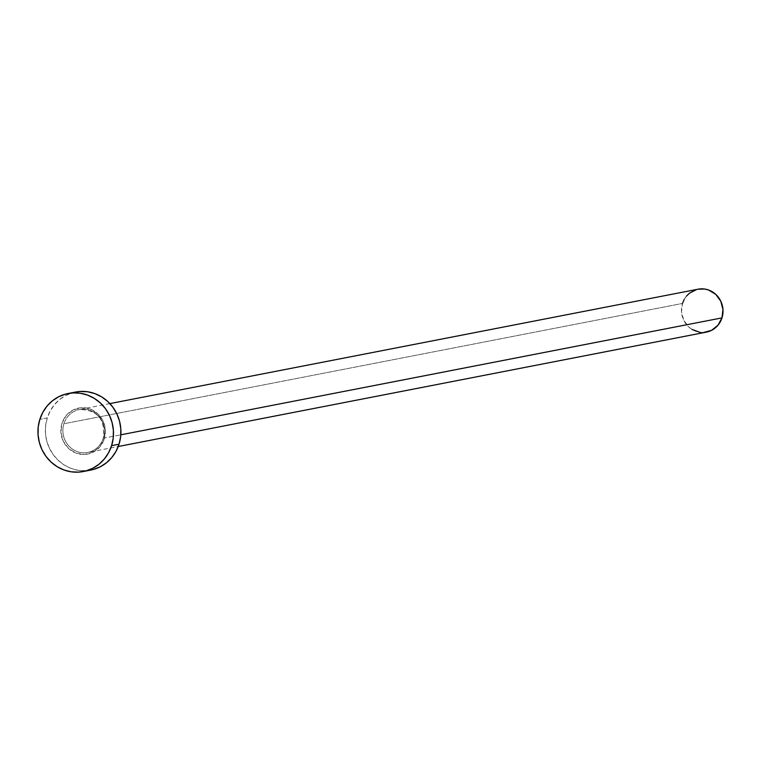 <?xml version="1.0" encoding="UTF-8"?>
<svg xmlns="http://www.w3.org/2000/svg" width="761" height="761" viewBox="0 0 761 761"><rect width="100%" height="100%" fill="white"/><g stroke="black" fill="none" stroke-linecap="round" stroke-linejoin="round"><path stroke-width="0.57" stroke-dasharray="3.81 2.85" d="M61.974 423.316A23.458 22.24 -101 0 0 76.186 453.156A23.458 22.24 -101 0 0 104.324 438.831L105.37 429.784L103.039 420.938L97.684 413.632L90.112 408.98L81.484 407.696L73.104 409.97L66.255 415.449L61.974 423.316L60.928 432.353L63.249 441.209L68.614 448.505L76.186 453.156L84.813 454.45L93.194 452.177L100.043 446.688L104.324 438.831A23.458 22.24 -101 0 0 90.112 408.98A23.458 22.24 -101 0 0 61.974 423.316M103.382 438.203A21.86 20.737 79 0 1 85.717 452.728A21.86 20.737 79 0 1 63.905 423.744A21.86 20.737 79 0 1 79.467 409.513A21.86 20.737 79 0 1 103.382 438.203L120.818 434.816L103.382 438.203A21.86 20.737 79 0 1 87.819 452.434A21.86 20.737 79 0 1 63.905 423.744L682.493 303.43L63.905 423.744A21.86 20.737 79 0 1 81.57 409.218A21.86 20.737 79 0 1 103.382 438.203M698.056 289.19A21.86 20.737 -101 0 0 682.493 303.43A21.86 20.737 -101 0 0 706.408 332.119M75.558 392.048A39.753 37.698 -101 0 0 47.268 417.922L39.838 419.368L47.268 417.922A39.753 37.698 -101 0 0 90.74 470.089M93.27 469.499L85.974 470.688L78.573 470.355L71.344 468.51L64.571 465.228L58.511 460.624L53.394 454.897L49.427 448.248L46.754 440.942L45.479 433.247L45.65 425.485L47.268 417.922L50.255 410.873L54.516 404.595L59.872 399.335L66.121 395.301L75.396 392.077M703.782 332.443L699.711 332.262M692.015 329.437L688.676 326.916L683.682 320.105L681.514 311.858L682.493 303.43M684.139 299.549L686.479 296.096M696.667 289.522L697.97 289.209M109.879 403.596L79.467 409.513C97.551 409.808 105.494 419.387 103.296 438.25C100.604 445.936 95.448 450.664 87.819 452.434L118.231 446.517"/><path stroke-width="1.14" d="M118.231 446.517L706.408 332.119A21.86 20.737 -101 0 0 721.97 317.889L120.818 434.816L721.97 317.889A21.86 20.737 -101 0 0 698.056 289.19L109.879 403.596M83.31 471.535L90.74 470.089A39.753 37.698 -101 0 0 119.03 444.215L111.601 445.661L119.03 444.215A39.753 37.698 -101 0 0 75.558 392.048L68.129 393.494A39.753 37.698 79 0 1 111.601 445.661A39.753 37.698 79 0 1 83.31 471.535A39.753 37.698 79 0 1 39.838 419.368A39.753 37.698 79 0 1 68.129 393.494M75.396 392.077L80.324 391.449L87.724 391.782L94.954 393.627L101.727 396.919L107.786 401.513L112.894 407.249L116.871 413.889L119.544 421.204L120.818 428.89L120.647 436.662L119.03 444.215L116.043 451.273L111.781 457.542L106.426 462.802L100.176 466.835L93.27 469.499M39.838 419.368L42.825 412.319L47.087 406.041L52.442 400.781L58.692 396.747L65.598 394.084L72.894 392.895L80.295 393.228L87.525 395.073L94.297 398.364L100.357 402.959L105.475 408.686L109.441 415.335L112.114 422.65L113.389 430.336L113.218 438.108L111.601 445.661L108.614 452.709L104.352 458.988L98.997 464.248L92.747 468.281L85.841 470.945L78.545 472.134L71.144 471.801L63.914 469.956L57.142 466.674L51.082 462.07L45.964 456.343L41.998 449.694L39.325 442.388L38.05 434.693L38.221 426.921L39.838 419.368M697.97 289.209L704.753 289.047L708.729 290.065L715.787 294.402L720.781 301.213L722.95 309.461L721.97 317.889L717.984 325.213L711.592 330.331L703.782 332.443M699.711 332.262L692.015 329.437M682.493 303.43L684.139 299.549M686.479 296.096L689.428 293.204L696.667 289.522"/></g></svg>
